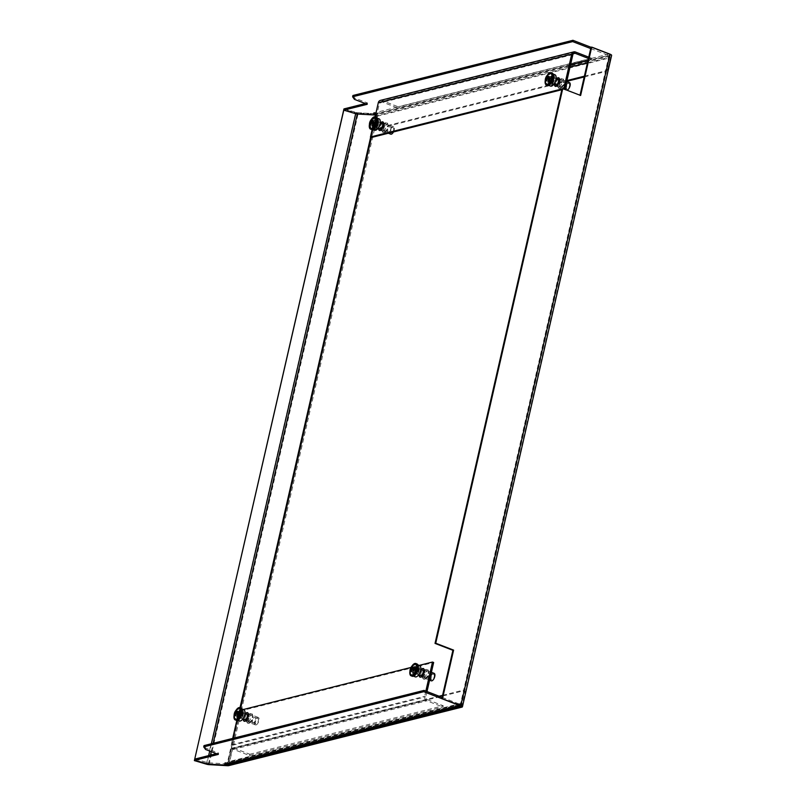 <?xml version="1.0" encoding="UTF-8"?>
<svg xmlns="http://www.w3.org/2000/svg" width="806" height="806" viewBox="0 0 806 806"><rect width="100%" height="100%" fill="white"/><g stroke="black" fill="none" stroke-linecap="round" stroke-linejoin="round"><path stroke-width="0.6" stroke-dasharray="4.03 3.02" d="M562.064 88.741L580.028 95.239M460.095 705.724L609.286 54.334L591.01 47.272L608.691 54.103A2.861 2.438 -104.1 0 1 610.454 57.71L607.825 69.215L606.676 68.772L609.316 57.266L587.463 62.747M228.753 765.629L377.943 114.23L611.119 55.745L461.929 707.134M371.395 137.373L376.795 113.787L609.971 55.302L460.901 706.157M357.3 114.009L357.582 112.78L376.009 113.837L370.679 137.091M209.036 764.642L358.227 113.243L376.644 114.311A3.526 0.957 12.9 0 0 377.943 114.23M376.795 113.787A2.146 0.584 12.9 0 1 376.009 113.837M357.582 112.78A2.146 0.584 12.9 0 1 355.99 112.487L355.708 113.717M358.227 113.243A3.526 0.957 12.9 0 1 355.607 112.769L343.568 109.203M344.061 108.951L355.99 112.487M609.286 54.334A2.146 0.584 12.9 0 1 610.283 55.09A2.146 0.584 12.9 0 1 609.971 55.302M611.623 55.392A3.526 0.957 12.9 0 1 611.119 55.745M579.927 95.642L580.632 95.471M442.111 697.381L459.793 704.202A1.491 1.269 75.9 0 0 461.354 703.285L228.138 761.791A1.491 1.269 -104.1 0 1 226.577 762.708L459.793 704.202M194.981 760.31L195.183 758.99M195.284 759.02L207.968 762.778L227.786 763.927L224.874 762.597L226.577 762.708L226.285 763.997M205.56 749.459L205.862 748.17L218.628 753.106L216.421 753.66M205.862 748.17L204.019 745.6M227.494 765.216L227.786 763.927M207.676 764.068L207.968 762.778M218.335 754.396L218.628 753.106M228.138 761.791L230.768 750.285L231.916 750.729L229.277 762.234A2.861 2.438 -104.1 0 1 227.594 764.088M459.501 705.492A2.861 2.438 75.9 0 0 462.493 703.729L465.133 692.223L463.984 691.79L461.354 703.285M231.916 750.729L233.408 748.532L464.518 690.561L465.133 692.223M463.984 691.79L463.379 690.117L464.518 690.561M233.408 748.532L232.269 748.089L439.089 696.213M442.585 695.326L463.379 690.117M232.269 748.089L230.768 750.285M554.941 82.615A4.121 1.864 -68.9 0 0 555.566 85.94A4.121 1.864 -68.9 0 0 559.152 81.557A4.121 1.864 -68.9 0 0 558.528 78.242A4.121 1.864 -68.9 0 0 554.941 82.615M556.08 83.058A4.121 1.864 -68.9 0 0 556.704 86.373A4.121 1.864 -68.9 0 0 560.301 82A4.121 1.864 -68.9 0 0 559.676 78.686A4.121 1.864 -68.9 0 0 556.08 83.058M379.102 126.723A4.121 1.864 -68.9 0 0 379.727 130.048A4.121 1.864 -68.9 0 0 383.324 125.665A4.121 1.864 -68.9 0 0 382.699 122.351A4.121 1.864 -68.9 0 0 379.102 126.723M380.241 127.167A4.121 1.864 -68.9 0 0 380.865 130.491A4.121 1.864 -68.9 0 0 384.462 126.109A4.121 1.864 -68.9 0 0 383.837 122.794A4.121 1.864 -68.9 0 0 380.241 127.167M371.596 137.443L379.455 103.128A2.146 1.824 -104.1 0 1 381.701 101.798L573.298 53.74M372.13 129.675L375.082 116.789M564.21 89.123L561.832 89.718M563.062 88.68L562.014 88.952M380.382 100.397A3.526 2.992 -104.1 0 1 381.994 100.508L398.124 106.745L397.832 108.034L381.701 101.798M588.451 58.435L591.251 59.513L588.017 60.319M588.753 57.145L591.544 58.223L591.251 59.513M591.544 58.223L398.124 106.745M570.557 64.702L397.832 108.034M248.016 716.433A4.121 1.864 -68.9 0 0 247.392 713.119A4.121 1.864 -68.9 0 0 243.795 717.491A4.121 1.864 -68.9 0 0 244.419 720.816A4.121 1.864 -68.9 0 0 248.016 716.433M249.155 716.877A4.121 1.864 -68.9 0 0 248.54 713.562A4.121 1.864 -68.9 0 0 244.943 717.934A4.121 1.864 -68.9 0 0 245.568 721.259A4.121 1.864 -68.9 0 0 249.155 716.877M423.855 672.325A4.121 1.864 -68.9 0 0 423.231 669.01A4.121 1.864 -68.9 0 0 419.634 673.383A4.121 1.864 -68.9 0 0 420.258 676.708A4.121 1.864 -68.9 0 0 423.855 672.325M424.994 672.768A4.121 1.864 -68.9 0 0 424.369 669.454A4.121 1.864 -68.9 0 0 420.772 673.826A4.121 1.864 -68.9 0 0 421.397 677.141A4.121 1.864 -68.9 0 0 424.994 672.768M426.999 691.538L425.79 696.807A2.146 1.824 75.9 0 0 427.109 699.517L233.69 748.039A2.146 1.824 -104.1 0 1 232.37 745.328L240.228 711.013L239.08 710.57L243.402 709.492M425.85 691.095L424.641 696.364A3.526 2.992 75.9 0 0 426.817 700.807L442.947 707.033L443.25 705.744L427.109 699.517M233.69 748.039L249.82 754.265L249.528 755.554L233.397 749.328A3.526 2.992 -104.1 0 1 231.221 744.885L232.712 738.407M236.823 720.443L239.08 710.57M240.228 711.013L433.648 662.492M410.939 667.459L419.241 665.383M249.528 755.554L442.947 707.033M249.82 754.265L443.25 705.744M590.717 48.562L608.389 55.392A1.491 1.269 -104.1 0 1 609.316 57.266M343.88 110.21L344.081 108.881M375.475 115.057L376.382 115.107L375.536 114.784M344.172 108.921L356.867 112.679L376.684 113.817L373.762 112.497L375.465 112.608L608.691 54.103M352.917 95.501L354.751 98.07L367.526 103.007L365.32 103.561M356.867 112.679L356.574 113.968M376.684 113.817L376.382 115.107M367.526 103.007L367.224 104.296M354.751 98.07L354.459 99.36M570.003 67.13L376.09 115.772A1.491 1.269 75.9 0 0 375.667 114.23M376.09 115.772L373.46 127.277L374.599 127.721L377.238 116.215A2.861 2.438 75.9 0 0 375.465 112.608L375.173 113.898M374.599 127.721L375.213 129.383L566.749 81.335M584.209 76.963L606.324 71.412L607.825 69.215M375.213 129.383L374.075 128.94L373.46 127.277M374.075 128.94L566.93 80.57M584.39 76.187L605.175 70.968L606.324 71.412M606.676 68.772L605.175 70.968M569.449 82.585A4.01 1.814 -68.9 0 0 568.865 82.555A4.01 1.814 -68.9 0 0 566.114 86.252A4.01 1.814 -68.9 0 0 566.558 90.06A4.01 1.814 -68.9 0 0 566.759 90.111M560.946 87.693A4.01 1.814 -68.9 0 0 563.706 83.995A4.01 1.814 -68.9 0 0 563.253 80.187A4.01 1.814 -68.9 0 0 562.679 80.167A4.01 1.814 -68.9 0 0 559.918 83.854A4.01 1.814 -68.9 0 0 560.372 87.673A4.01 1.814 -68.9 0 0 560.946 87.693M559.042 86.957A4.01 1.814 -68.9 0 0 561.802 83.26A4.01 1.814 -68.9 0 0 561.349 79.451A4.01 1.814 -68.9 0 0 560.764 79.431A4.01 1.814 -68.9 0 0 558.014 83.119A4.01 1.814 -68.9 0 0 558.457 86.937A4.01 1.814 -68.9 0 0 559.042 86.957M556.18 85.849A4.01 1.814 -68.9 0 0 558.941 82.162A4.01 1.814 -68.9 0 0 558.487 78.343A4.01 1.814 -68.9 0 0 557.913 78.323A4.01 1.814 -68.9 0 0 555.153 82.021A4.01 1.814 -68.9 0 0 555.606 85.829A4.01 1.814 -68.9 0 0 556.18 85.849M558.649 77.799A4.584 2.075 -68.9 0 0 558.034 77.789A4.584 2.075 -68.9 0 0 554.901 81.95A4.584 2.075 -68.9 0 0 555.344 86.343M557.571 79.361A2.861 1.3 -68.9 0 0 555.596 82A2.861 1.3 -68.9 0 0 555.918 84.721L566.971 88.992A2.861 1.3 -68.9 0 0 567.394 89.013A2.861 1.3 -68.9 0 0 569.358 86.373A2.861 1.3 -68.9 0 0 569.036 83.653A2.861 1.3 -68.9 0 0 568.623 83.633A2.861 1.3 -68.9 0 0 566.658 86.272A2.861 1.3 -68.9 0 0 566.971 88.992M556.472 78.797A4.584 2.075 -68.9 0 0 554.407 84.136M393.469 131.952A4.01 1.814 -68.9 0 0 393.61 126.693A4.01 1.814 -68.9 0 0 393.036 126.673A4.01 1.814 -68.9 0 0 390.275 130.36A4.01 1.814 -68.9 0 0 390.729 134.169M385.117 131.801A4.01 1.814 -68.9 0 0 387.867 128.114A4.01 1.814 -68.9 0 0 387.424 124.295A4.01 1.814 -68.9 0 0 386.84 124.275A4.01 1.814 -68.9 0 0 384.079 127.973A4.01 1.814 -68.9 0 0 384.533 131.781A4.01 1.814 -68.9 0 0 385.117 131.801M383.203 131.066A4.01 1.814 -68.9 0 0 385.963 127.368A4.01 1.814 -68.9 0 0 385.51 123.56A4.01 1.814 -68.9 0 0 384.936 123.54A4.01 1.814 -68.9 0 0 382.175 127.227A4.01 1.814 -68.9 0 0 382.628 131.046A4.01 1.814 -68.9 0 0 383.203 131.066M380.351 129.957A4.01 1.814 -68.9 0 0 383.102 126.27A4.01 1.814 -68.9 0 0 382.659 122.462A4.01 1.814 -68.9 0 0 382.074 122.431A4.01 1.814 -68.9 0 0 379.314 126.129A4.01 1.814 -68.9 0 0 379.767 129.937A4.01 1.814 -68.9 0 0 380.351 129.957M382.81 121.908A4.584 2.075 -68.9 0 0 382.195 121.897A4.584 2.075 -68.9 0 0 379.062 126.068A4.584 2.075 -68.9 0 0 379.515 130.451M381.732 123.469A2.861 1.3 -68.9 0 0 379.757 126.109A2.861 1.3 -68.9 0 0 380.079 128.829L391.142 133.101A2.861 1.3 -68.9 0 0 391.555 133.121A2.861 1.3 -68.9 0 0 393.519 130.481A2.861 1.3 -68.9 0 0 393.207 127.761A2.861 1.3 -68.9 0 0 392.784 127.741A2.861 1.3 -68.9 0 0 390.819 130.381A2.861 1.3 -68.9 0 0 391.142 133.101M380.634 122.905A4.584 2.075 -68.9 0 0 378.568 128.255M434.152 673.353A4.01 1.814 -68.9 0 0 433.568 673.322A4.01 1.814 -68.9 0 0 430.807 677.02A4.01 1.814 -68.9 0 0 431.26 680.828M425.649 678.461A4.01 1.814 -68.9 0 0 428.399 674.763A4.01 1.814 -68.9 0 0 427.956 670.955A4.01 1.814 -68.9 0 0 427.371 670.935A4.01 1.814 -68.9 0 0 424.611 674.622A4.01 1.814 -68.9 0 0 425.064 678.44A4.01 1.814 -68.9 0 0 425.649 678.461M423.744 677.725A4.01 1.814 -68.9 0 0 426.495 674.028A4.01 1.814 -68.9 0 0 426.042 670.219A4.01 1.814 -68.9 0 0 425.467 670.199A4.01 1.814 -68.9 0 0 422.707 673.887A4.01 1.814 -68.9 0 0 423.16 677.705A4.01 1.814 -68.9 0 0 423.744 677.725M420.883 676.617A4.01 1.814 -68.9 0 0 423.634 672.929A4.01 1.814 -68.9 0 0 423.19 669.111A4.01 1.814 -68.9 0 0 422.606 669.091A4.01 1.814 -68.9 0 0 419.845 672.788A4.01 1.814 -68.9 0 0 420.299 676.597A4.01 1.814 -68.9 0 0 420.883 676.617M423.341 668.567A4.584 2.075 -68.9 0 0 422.727 668.557A4.584 2.075 -68.9 0 0 419.594 672.718A4.584 2.075 -68.9 0 0 420.047 677.111M422.263 670.129A2.861 1.3 -68.9 0 0 420.299 672.768A2.861 1.3 -68.9 0 0 420.611 675.488L431.673 679.76A2.861 1.3 -68.9 0 0 432.087 679.78A2.861 1.3 -68.9 0 0 434.061 677.141A2.861 1.3 -68.9 0 0 433.739 674.421A2.861 1.3 -68.9 0 0 433.316 674.4A2.861 1.3 -68.9 0 0 431.351 677.04A2.861 1.3 -68.9 0 0 431.673 679.76M421.165 669.564A4.584 2.075 -68.9 0 0 419.11 674.904M256.006 724.957A4.01 1.814 -68.9 0 0 258.756 721.269A4.01 1.814 -68.9 0 0 258.313 717.461A4.01 1.814 -68.9 0 0 257.729 717.441A4.01 1.814 -68.9 0 0 254.968 721.128A4.01 1.814 -68.9 0 0 255.421 724.937A4.01 1.814 -68.9 0 0 256.006 724.957M249.81 722.569A4.01 1.814 -68.9 0 0 252.57 718.881A4.01 1.814 -68.9 0 0 252.117 715.063A4.01 1.814 -68.9 0 0 251.532 715.043A4.01 1.814 -68.9 0 0 248.782 718.74A4.01 1.814 -68.9 0 0 249.225 722.549A4.01 1.814 -68.9 0 0 249.81 722.569M247.905 721.833A4.01 1.814 -68.9 0 0 250.656 718.136A4.01 1.814 -68.9 0 0 250.213 714.328A4.01 1.814 -68.9 0 0 249.628 714.307A4.01 1.814 -68.9 0 0 246.868 717.995A4.01 1.814 -68.9 0 0 247.321 721.813A4.01 1.814 -68.9 0 0 247.905 721.833M245.044 720.725A4.01 1.814 -68.9 0 0 247.805 717.038A4.01 1.814 -68.9 0 0 247.351 713.229A4.01 1.814 -68.9 0 0 246.767 713.199A4.01 1.814 -68.9 0 0 244.017 716.897A4.01 1.814 -68.9 0 0 244.46 720.705A4.01 1.814 -68.9 0 0 245.044 720.725M247.513 712.675A4.584 2.075 -68.9 0 0 246.888 712.665A4.584 2.075 -68.9 0 0 243.755 716.836A4.584 2.075 -68.9 0 0 244.208 721.219M246.424 714.237A2.861 1.3 -68.9 0 0 244.46 716.877A2.861 1.3 -68.9 0 0 244.782 719.597L255.834 723.869A2.861 1.3 -68.9 0 0 256.248 723.889A2.861 1.3 -68.9 0 0 258.222 721.249A2.861 1.3 -68.9 0 0 257.9 718.529A2.861 1.3 -68.9 0 0 257.487 718.509A2.861 1.3 -68.9 0 0 255.512 721.148A2.861 1.3 -68.9 0 0 255.834 723.869M245.336 713.673A4.584 2.075 -68.9 0 0 243.271 719.023M416.098 670.36L415.956 669.574L415.1 670.612L415.261 671.398L416.098 670.36M413.206 670.471A1.128 0.504 111.1 0 1 413.246 669.937A1.128 0.504 111.1 0 1 413.458 669.363L412.46 670.663L413.206 670.471L410.566 669.534M412.863 669.151L413.458 669.363M412.289 666.743L414.042 667.61L413.73 668.98L412.964 668.607M413.73 668.98A1.128 0.504 111.1 0 1 414.244 668.758A1.128 0.504 111.1 0 1 414.334 668.829L414.647 667.459L414.042 667.61M411.866 667.63L414.334 668.829M414.435 669.121A1.128 0.504 111.1 0 1 414.395 669.655A1.128 0.504 111.1 0 1 414.183 670.229L415.181 668.93L412.984 668.517M416.964 663.953A6.589 2.982 -68.9 0 0 411.221 670.945A6.589 2.982 -68.9 0 0 412.219 676.244M411.896 666.149A6.589 2.982 -68.9 0 0 410.083 670.501A6.589 2.982 -68.9 0 0 409.942 671.207M428.379 676.355A2.861 1.3 -68.9 0 0 428.812 678.652A2.861 1.3 -68.9 0 0 431.311 675.619A2.861 1.3 -68.9 0 0 430.878 673.312A2.861 1.3 -68.9 0 0 428.379 676.355M412.501 666.391L414.647 667.459M414.294 664.376A5.783 2.62 -68.9 0 0 411.01 668.708A5.783 2.62 -68.9 0 0 410.526 674.128M410.748 670.028L413.317 670.773L413.004 672.133L413.921 670.622L411.352 669.877M410.758 671.509L413.004 672.133M411.362 671.358L413.609 671.982M413.921 670.622A1.128 0.504 111.1 0 1 413.438 670.854A1.128 0.504 111.1 0 1 413.317 670.773M412.712 669.554L414.183 670.229M412.853 669.161L414.929 670.038M413.115 668.053L415.181 668.93M410.153 669.846L412.46 670.663M240.259 714.469L240.128 713.693L239.261 714.721L239.422 715.506L240.259 714.469M237.367 714.579A1.128 0.504 111.1 0 1 237.407 714.056A1.128 0.504 111.1 0 1 237.619 713.481L236.621 714.771L237.367 714.579L234.737 713.642M239.09 714.146L239.352 713.048L238.606 713.229A1.128 0.504 111.1 0 1 238.556 713.763A1.128 0.504 111.1 0 1 238.344 714.338L239.09 714.146L237.619 713.481M236.45 710.852L238.203 711.718L237.891 713.088L237.125 712.716M237.891 713.088A1.128 0.504 111.1 0 1 238.405 712.867A1.128 0.504 111.1 0 1 238.495 712.937L238.808 711.567L238.203 711.718M236.037 711.738L238.495 712.937M238.606 713.229L237.145 712.625M241.135 708.061A6.589 2.982 -68.9 0 0 235.392 715.053A6.589 2.982 -68.9 0 0 236.38 720.352M236.057 710.257A6.589 2.982 -68.9 0 0 234.244 714.61A6.589 2.982 -68.9 0 0 234.103 715.315M252.54 720.463A2.861 1.3 -68.9 0 0 252.973 722.77A2.861 1.3 -68.9 0 0 255.472 719.728A2.861 1.3 -68.9 0 0 255.039 717.421A2.861 1.3 -68.9 0 0 252.54 720.463M236.662 710.499L238.808 711.567M238.455 708.484A5.783 2.62 -68.9 0 0 235.171 712.816A5.783 2.62 -68.9 0 0 234.687 718.237M234.919 714.136L237.478 714.882L237.166 716.252L237.77 716.101L238.082 714.731L235.513 713.985M234.919 715.617L237.166 716.252M235.523 715.466L237.77 716.101M238.082 714.731A1.128 0.504 111.1 0 1 237.599 714.962A1.128 0.504 111.1 0 1 237.478 714.882M236.873 713.663L238.344 714.338M237.276 712.172L239.352 713.048M234.314 713.955L236.621 714.771M374.568 123.953L374.73 124.739L375.425 122.925L374.568 123.953M373.903 122.462A1.128 0.504 111.1 0 1 373.863 122.996A1.128 0.504 111.1 0 1 373.652 123.57L374.649 122.28L372.453 121.857M372.181 122.895L371.929 124.003L372.674 123.812A1.128 0.504 111.1 0 1 372.715 123.288A1.128 0.504 111.1 0 1 372.926 122.714L371.264 122.572L373.652 123.57M370.831 124.698L373.077 125.323L373.39 123.963L370.82 123.217M373.39 123.963A1.128 0.504 111.1 0 1 372.906 124.195A1.128 0.504 111.1 0 1 372.785 124.114L372.473 125.484L373.077 125.323M370.216 123.368L372.785 124.114M372.674 123.812L370.035 122.875M376.432 117.293A6.589 2.982 -68.9 0 0 370.689 124.285A6.589 2.982 -68.9 0 0 371.687 129.585M371.365 119.49A6.589 2.982 -68.9 0 0 369.551 123.842A6.589 2.982 -68.9 0 0 369.41 124.547M390.779 128.96A2.861 1.3 -68.9 0 0 390.346 126.653A2.861 1.3 -68.9 0 0 387.847 129.695A2.861 1.3 -68.9 0 0 388.28 132.003A2.861 1.3 -68.9 0 0 390.779 128.96M373.762 117.716A5.783 2.62 -68.9 0 0 370.478 122.049A5.783 2.62 -68.9 0 0 369.994 127.469M370.226 124.849L372.473 125.484M371.334 120.971L373.793 122.169L374.115 120.799L373.198 122.321L372.432 121.948M371.969 119.731L374.115 120.799M371.757 120.084L373.51 120.95M373.198 122.321A1.128 0.504 111.1 0 1 373.712 122.099A1.128 0.504 111.1 0 1 373.793 122.169M374.397 123.378L372.926 122.714M369.611 123.187L371.929 124.003M372.574 121.404L374.649 122.28M550.689 80.63L551.264 78.807L550.689 80.63M549.027 78.212A1.128 0.504 111.1 0 1 549.37 77.97A1.128 0.504 111.1 0 1 549.551 77.991A1.128 0.504 111.1 0 1 549.632 78.061L549.944 76.691L549.027 78.212L548.271 77.839M547.173 76.862L549.632 78.061M548.412 77.285L550.488 78.162L548.292 77.749M549.742 78.353A1.128 0.504 111.1 0 1 549.49 79.462L550.488 78.162M550.236 79.27L547.103 78.464L549.49 79.462M549.218 79.854A1.128 0.504 111.1 0 1 548.886 80.086A1.128 0.504 111.1 0 1 548.735 80.086A1.128 0.504 111.1 0 1 548.624 80.006L548.302 81.366L549.218 79.854L546.659 79.109M552.271 73.185A6.589 2.982 -68.9 0 0 551.314 73.144A6.589 2.982 -68.9 0 0 546.79 79.21A6.589 2.982 -68.9 0 0 547.526 85.476M547.193 75.381A6.589 2.982 -68.9 0 0 545.249 80.439M565.762 82.534A2.861 1.3 -68.9 0 0 563.797 85.164A2.861 1.3 -68.9 0 0 564.119 87.884A2.861 1.3 -68.9 0 0 564.532 87.904A2.861 1.3 -68.9 0 0 566.497 85.265A2.861 1.3 -68.9 0 0 566.175 82.544A2.861 1.3 -68.9 0 0 565.762 82.534M549.601 73.608A5.783 2.62 -68.9 0 0 545.793 79.633A5.783 2.62 -68.9 0 0 545.823 83.361M545.45 79.079L548.513 79.703L545.874 78.766M548.513 79.703A1.128 0.504 111.1 0 1 548.765 78.595M548.02 78.787L547.768 79.895M546.055 79.26L548.624 80.006M546.065 80.741L548.302 81.366M546.67 80.59L548.906 81.215M547.808 75.623L549.944 76.691M547.596 75.976L549.339 76.842M237.246 714.579A2.952 1.33 111.1 0 1 239.13 711.537A2.952 1.33 111.1 0 1 239.825 711.456A2.952 1.33 111.1 0 1 240.269 713.824A2.952 1.33 111.1 0 1 237.699 716.957A2.952 1.33 111.1 0 1 237.236 716.423A2.952 1.33 111.1 0 1 237.246 714.579M237.629 715.033A3.889 1.763 111.1 0 1 240.107 711.023A3.889 1.763 111.1 0 1 241.609 714.035A3.889 1.763 111.1 0 1 239.604 717.713A3.889 1.763 111.1 0 1 237.619 717.461A3.889 1.763 111.1 0 1 237.629 715.033M243.13 714.932A2.952 1.33 111.1 0 1 241.246 717.975A2.952 1.33 111.1 0 1 240.551 718.065A2.952 1.33 111.1 0 1 240.107 715.688A2.952 1.33 111.1 0 1 242.677 712.554A2.952 1.33 111.1 0 1 243.13 713.088A2.952 1.33 111.1 0 1 243.13 714.932M238.767 715.476A3.889 1.763 111.1 0 1 240.772 711.799A3.889 1.763 111.1 0 1 242.757 712.051A3.889 1.763 111.1 0 1 242.747 714.479A3.889 1.763 111.1 0 1 240.269 718.489A3.889 1.763 111.1 0 1 238.767 715.476M239.432 720.977A6.075 2.75 111.1 0 1 238.495 719.879A6.075 2.75 111.1 0 1 238.516 716.091A6.075 2.75 111.1 0 1 242.374 709.824A6.075 2.75 111.1 0 1 243.805 709.643M243.382 714.317A5.138 2.327 111.1 0 1 240.742 719.184A5.138 2.327 111.1 0 1 238.123 718.841A5.138 2.327 111.1 0 1 238.133 715.637A5.138 2.327 111.1 0 1 241.407 710.338A5.138 2.327 111.1 0 1 243.382 714.317M235.654 714.982A6.075 2.75 111.1 0 1 240.944 708.545A6.075 2.75 111.1 0 1 241.881 709.633A6.075 2.75 111.1 0 1 241.86 713.431A6.075 2.75 111.1 0 1 238.002 719.687A6.075 2.75 111.1 0 1 236.571 719.869A6.075 2.75 111.1 0 1 235.654 714.982M242.243 713.874A5.138 2.327 111.1 0 1 238.969 719.174A5.138 2.327 111.1 0 1 236.984 715.194A5.138 2.327 111.1 0 1 239.634 710.338A5.138 2.327 111.1 0 1 242.253 710.67A5.138 2.327 111.1 0 1 242.243 713.874M551.405 78.948A2.952 1.33 111.1 0 1 548.836 82.081A2.952 1.33 111.1 0 1 548.382 81.547A2.952 1.33 111.1 0 1 548.392 79.703A2.952 1.33 111.1 0 1 550.266 76.661A2.952 1.33 111.1 0 1 550.961 76.58A2.952 1.33 111.1 0 1 551.405 78.948M552.745 79.159A3.889 1.763 111.1 0 1 550.74 82.837A3.889 1.763 111.1 0 1 548.755 82.585A3.889 1.763 111.1 0 1 548.765 80.157A3.889 1.763 111.1 0 1 551.244 76.147A3.889 1.763 111.1 0 1 552.745 79.159M551.244 80.812A2.952 1.33 111.1 0 1 553.823 77.678A2.952 1.33 111.1 0 1 554.276 78.212A2.952 1.33 111.1 0 1 554.266 80.056A2.952 1.33 111.1 0 1 552.392 83.099A2.952 1.33 111.1 0 1 551.697 83.179A2.952 1.33 111.1 0 1 551.244 80.812M553.893 79.603A3.889 1.763 111.1 0 1 551.415 83.612A3.889 1.763 111.1 0 1 549.914 80.6A3.889 1.763 111.1 0 1 551.909 76.923A3.889 1.763 111.1 0 1 553.903 77.174A3.889 1.763 111.1 0 1 553.893 79.603M550.569 86.101A6.075 2.75 111.1 0 1 549.632 85.003A6.075 2.75 111.1 0 1 549.652 81.215A6.075 2.75 111.1 0 1 553.52 74.948A6.075 2.75 111.1 0 1 554.941 74.767M549.269 80.761A5.138 2.327 111.1 0 1 552.543 75.462A5.138 2.327 111.1 0 1 554.528 79.441A5.138 2.327 111.1 0 1 551.878 84.308A5.138 2.327 111.1 0 1 549.259 83.965A5.138 2.327 111.1 0 1 549.269 80.761M553.007 78.545A6.075 2.75 111.1 0 1 549.138 84.811A6.075 2.75 111.1 0 1 547.707 84.993A6.075 2.75 111.1 0 1 546.79 80.106A6.075 2.75 111.1 0 1 552.09 73.668A6.075 2.75 111.1 0 1 553.017 74.757A6.075 2.75 111.1 0 1 553.007 78.545M548.13 80.318A5.138 2.327 111.1 0 1 550.77 75.462A5.138 2.327 111.1 0 1 553.4 75.794A5.138 2.327 111.1 0 1 553.379 78.998A5.138 2.327 111.1 0 1 550.115 84.298A5.138 2.327 111.1 0 1 548.13 80.318M413.085 670.471A2.952 1.33 111.1 0 1 414.959 667.428A2.952 1.33 111.1 0 1 415.654 667.348A2.952 1.33 111.1 0 1 416.108 669.715A2.952 1.33 111.1 0 1 413.528 672.849A2.952 1.33 111.1 0 1 413.075 672.315A2.952 1.33 111.1 0 1 413.085 670.471M413.468 670.924A3.889 1.763 111.1 0 1 415.936 666.915A3.889 1.763 111.1 0 1 417.437 669.927A3.889 1.763 111.1 0 1 415.443 673.604A3.889 1.763 111.1 0 1 413.458 673.353A3.889 1.763 111.1 0 1 413.468 670.924M418.959 670.824A2.952 1.33 111.1 0 1 417.085 673.866A2.952 1.33 111.1 0 1 416.39 673.947A2.952 1.33 111.1 0 1 415.946 671.579A2.952 1.33 111.1 0 1 418.515 668.446A2.952 1.33 111.1 0 1 418.969 668.98A2.952 1.33 111.1 0 1 418.959 670.824M414.606 671.368A3.889 1.763 111.1 0 1 416.611 667.69A3.889 1.763 111.1 0 1 418.596 667.942A3.889 1.763 111.1 0 1 418.586 670.37A3.889 1.763 111.1 0 1 416.108 674.38A3.889 1.763 111.1 0 1 414.606 671.368M415.271 676.869A6.075 2.75 111.1 0 1 414.334 675.771A6.075 2.75 111.1 0 1 414.344 671.982A6.075 2.75 111.1 0 1 418.213 665.716A6.075 2.75 111.1 0 1 419.644 665.534M419.221 670.209A5.138 2.327 111.1 0 1 416.581 675.075A5.138 2.327 111.1 0 1 413.952 674.733A5.138 2.327 111.1 0 1 413.972 671.529A5.138 2.327 111.1 0 1 417.236 666.23A5.138 2.327 111.1 0 1 419.221 670.209M411.483 670.874A6.075 2.75 111.1 0 1 416.783 664.436A6.075 2.75 111.1 0 1 417.72 665.524A6.075 2.75 111.1 0 1 417.699 669.312A6.075 2.75 111.1 0 1 413.831 675.579A6.075 2.75 111.1 0 1 412.41 675.76A6.075 2.75 111.1 0 1 411.483 670.874M418.082 669.766A5.138 2.327 111.1 0 1 414.808 675.065A5.138 2.327 111.1 0 1 412.823 671.086A5.138 2.327 111.1 0 1 415.473 666.23A5.138 2.327 111.1 0 1 418.092 666.562A5.138 2.327 111.1 0 1 418.082 669.766M378.427 124.164A2.952 1.33 -68.9 0 0 378.437 122.321A2.952 1.33 -68.9 0 0 377.984 121.787A2.952 1.33 -68.9 0 0 375.415 124.92A2.952 1.33 -68.9 0 0 375.858 127.298A2.952 1.33 -68.9 0 0 376.553 127.207A2.952 1.33 -68.9 0 0 378.427 124.164M378.054 123.711A3.889 1.763 -68.9 0 0 378.064 121.283A3.889 1.763 -68.9 0 0 376.08 121.031A3.889 1.763 -68.9 0 0 374.075 124.708A3.889 1.763 -68.9 0 0 375.576 127.721A3.889 1.763 -68.9 0 0 378.054 123.711M372.553 123.812A2.952 1.33 -68.9 0 0 372.543 125.655A2.952 1.33 -68.9 0 0 372.997 126.189A2.952 1.33 -68.9 0 0 375.576 123.056A2.952 1.33 -68.9 0 0 375.122 120.688A2.952 1.33 -68.9 0 0 374.427 120.769A2.952 1.33 -68.9 0 0 372.553 123.812M376.906 123.268A3.889 1.763 -68.9 0 0 375.405 120.255A3.889 1.763 -68.9 0 0 372.926 124.265A3.889 1.763 -68.9 0 0 372.916 126.693A3.889 1.763 -68.9 0 0 374.911 126.945A3.889 1.763 -68.9 0 0 376.906 123.268M370.951 124.215A6.075 2.75 -68.9 0 0 371.878 129.101A6.075 2.75 -68.9 0 0 373.299 128.92A6.075 2.75 -68.9 0 0 377.168 122.663A6.075 2.75 -68.9 0 0 377.188 118.865A6.075 2.75 -68.9 0 0 376.251 117.777A6.075 2.75 -68.9 0 0 370.951 124.215M372.291 124.426A5.138 2.327 -68.9 0 0 374.276 128.406A5.138 2.327 -68.9 0 0 377.551 123.106A5.138 2.327 -68.9 0 0 377.561 119.903A5.138 2.327 -68.9 0 0 374.941 119.57A5.138 2.327 -68.9 0 0 372.291 124.426M379.112 118.875A6.075 2.75 -68.9 0 0 377.682 119.056A6.075 2.75 -68.9 0 0 373.813 125.323A6.075 2.75 -68.9 0 0 373.803 129.111A6.075 2.75 -68.9 0 0 374.73 130.209M373.44 124.87A5.138 2.327 -68.9 0 0 373.42 128.073A5.138 2.327 -68.9 0 0 376.049 128.416A5.138 2.327 -68.9 0 0 378.689 123.55A5.138 2.327 -68.9 0 0 376.704 119.57A5.138 2.327 -68.9 0 0 373.44 124.87M227.876 764.017L240.732 707.9M227.463 765.7L376.644 114.311M208.411 764.118L210.457 755.151M211.263 751.666L213.177 743.303M240.017 707.628L226.829 765.176M206.417 764.159L355.607 112.769M211.414 743.747L209.731 751.071M208.694 755.595L206.81 763.816M229.277 762.234L462.493 703.729M225.408 763L225.227 763.756M572.875 54.607L379.455 103.128M575.413 51.997L381.994 100.508M232.37 745.328L425.79 696.807M231.221 744.885L424.641 696.364M233.397 749.328L426.817 700.807M375.777 113.747L570.517 64.893M587.977 60.51L608.389 55.392M377.238 116.215L610.454 57.71M374.125 113.656L374.296 112.9M560.926 87.794A4.121 1.864 -68.9 0 0 563.918 83.401A4.121 1.864 -68.9 0 0 562.699 80.056A4.121 1.864 -68.9 0 0 559.707 84.459A4.121 1.864 -68.9 0 0 560.926 87.794M559.848 88.438A5.158 2.337 -68.9 0 0 563.394 83.683A5.158 2.337 -68.9 0 0 562.81 78.787A5.158 2.337 -68.9 0 0 562.064 78.756A5.158 2.337 -68.9 0 0 558.518 83.512A5.158 2.337 -68.9 0 0 559.092 88.408A5.158 2.337 -68.9 0 0 559.848 88.438M559.656 88.358A5.158 2.337 -68.9 0 0 563.203 83.612A5.158 2.337 -68.9 0 0 562.618 78.716A5.158 2.337 -68.9 0 0 561.873 78.686A5.158 2.337 -68.9 0 0 558.326 83.431A5.158 2.337 -68.9 0 0 558.911 88.338A5.158 2.337 -68.9 0 0 559.656 88.358M559.021 87.058A4.121 1.864 -68.9 0 0 562.014 82.665A4.121 1.864 -68.9 0 0 560.795 79.32A4.121 1.864 -68.9 0 0 557.792 83.723A4.121 1.864 -68.9 0 0 559.021 87.058M385.087 131.912A4.121 1.864 -68.9 0 0 388.089 127.509A4.121 1.864 -68.9 0 0 386.86 124.164A4.121 1.864 -68.9 0 0 383.868 128.567A4.121 1.864 -68.9 0 0 385.087 131.912M384.009 132.547A5.158 2.337 -68.9 0 0 387.555 127.801A5.158 2.337 -68.9 0 0 386.971 122.895A5.158 2.337 -68.9 0 0 386.225 122.875A5.158 2.337 -68.9 0 0 382.679 127.62A5.158 2.337 -68.9 0 0 383.263 132.516A5.158 2.337 -68.9 0 0 384.009 132.547M383.817 132.466A5.158 2.337 -68.9 0 0 387.364 127.721A5.158 2.337 -68.9 0 0 386.779 122.824A5.158 2.337 -68.9 0 0 386.034 122.794A5.158 2.337 -68.9 0 0 382.487 127.539A5.158 2.337 -68.9 0 0 383.072 132.446A5.158 2.337 -68.9 0 0 383.817 132.466M383.182 131.177A4.121 1.864 -68.9 0 0 386.175 126.774A4.121 1.864 -68.9 0 0 384.956 123.429A4.121 1.864 -68.9 0 0 381.963 127.832A4.121 1.864 -68.9 0 0 383.182 131.177M425.618 678.561A4.121 1.864 -68.9 0 0 428.621 674.169A4.121 1.864 -68.9 0 0 427.392 670.824A4.121 1.864 -68.9 0 0 424.399 675.227A4.121 1.864 -68.9 0 0 425.618 678.561M424.54 679.206A5.158 2.337 -68.9 0 0 428.087 674.451A5.158 2.337 -68.9 0 0 427.512 669.554A5.158 2.337 -68.9 0 0 426.757 669.524A5.158 2.337 -68.9 0 0 423.21 674.279A5.158 2.337 -68.9 0 0 423.795 679.176A5.158 2.337 -68.9 0 0 424.54 679.206M424.349 679.126A5.158 2.337 -68.9 0 0 427.895 674.38A5.158 2.337 -68.9 0 0 427.321 669.484A5.158 2.337 -68.9 0 0 426.565 669.454A5.158 2.337 -68.9 0 0 423.019 674.199A5.158 2.337 -68.9 0 0 423.603 679.105A5.158 2.337 -68.9 0 0 424.349 679.126M423.714 677.826A4.121 1.864 -68.9 0 0 426.717 673.433A4.121 1.864 -68.9 0 0 425.487 670.088A4.121 1.864 -68.9 0 0 422.495 674.491A4.121 1.864 -68.9 0 0 423.714 677.826M249.789 722.68A4.121 1.864 -68.9 0 0 252.782 718.277A4.121 1.864 -68.9 0 0 251.563 714.932A4.121 1.864 -68.9 0 0 248.56 719.335A4.121 1.864 -68.9 0 0 249.789 722.68M248.701 723.314A5.158 2.337 -68.9 0 0 252.248 718.569A5.158 2.337 -68.9 0 0 251.674 713.663A5.158 2.337 -68.9 0 0 250.918 713.642A5.158 2.337 -68.9 0 0 247.382 718.388A5.158 2.337 -68.9 0 0 247.956 723.284A5.158 2.337 -68.9 0 0 248.701 723.314M248.52 723.234A5.158 2.337 -68.9 0 0 252.056 718.489A5.158 2.337 -68.9 0 0 251.482 713.592A5.158 2.337 -68.9 0 0 250.726 713.562A5.158 2.337 -68.9 0 0 247.19 718.307A5.158 2.337 -68.9 0 0 247.764 723.214A5.158 2.337 -68.9 0 0 248.52 723.234M247.875 721.944A4.121 1.864 -68.9 0 0 250.878 717.542A4.121 1.864 -68.9 0 0 249.648 714.197A4.121 1.864 -68.9 0 0 246.656 718.599A4.121 1.864 -68.9 0 0 247.875 721.944M413.317 670.542A2.861 1.3 111.1 0 1 415.815 667.499A2.861 1.3 111.1 0 1 416.249 669.806A2.861 1.3 111.1 0 1 413.75 672.839A2.861 1.3 111.1 0 1 413.317 670.542M416.178 669.695A3.093 1.4 -68.9 0 0 415.261 667.197A3.093 1.4 -68.9 0 0 413.015 670.491A3.093 1.4 -68.9 0 0 413.931 673A3.093 1.4 -68.9 0 0 416.178 669.695M237.488 714.65A2.861 1.3 111.1 0 1 239.976 711.607A2.861 1.3 111.1 0 1 240.41 713.915A2.861 1.3 111.1 0 1 237.921 716.947A2.861 1.3 111.1 0 1 237.488 714.65M240.339 713.804A3.093 1.4 -68.9 0 0 239.422 711.305A3.093 1.4 -68.9 0 0 237.176 714.6A3.093 1.4 -68.9 0 0 238.092 717.108A3.093 1.4 -68.9 0 0 240.339 713.804M375.717 123.147A2.861 1.3 111.1 0 1 373.218 126.179A2.861 1.3 111.1 0 1 372.785 123.882A2.861 1.3 111.1 0 1 375.284 120.84A2.861 1.3 111.1 0 1 375.717 123.147M372.483 123.832A3.093 1.4 -68.9 0 0 373.4 126.341A3.093 1.4 -68.9 0 0 375.646 123.036A3.093 1.4 -68.9 0 0 374.73 120.537A3.093 1.4 -68.9 0 0 372.483 123.832M550.7 76.711A2.861 1.3 111.1 0 1 551.123 76.731A2.861 1.3 111.1 0 1 551.445 79.451A2.861 1.3 111.1 0 1 549.47 82.091A2.861 1.3 111.1 0 1 549.057 82.071A2.861 1.3 111.1 0 1 548.735 79.351A2.861 1.3 111.1 0 1 550.7 76.711M549.239 82.232A3.093 1.4 -68.9 0 0 551.485 78.928A3.093 1.4 -68.9 0 0 550.558 76.429A3.093 1.4 -68.9 0 0 548.312 79.723A3.093 1.4 -68.9 0 0 549.239 82.232M461.092 706.479L610.283 55.09M460.81 705.582L460.155 705.754M460.478 704.253L227.262 762.758M224.582 763.887L224.874 762.597M556.704 86.373L555.566 85.94M380.865 130.491L379.727 130.048M380.714 101.737L574.134 53.216M383.837 122.794L382.699 122.351M559.676 78.686L558.528 78.242M248.54 713.562L247.392 713.119M424.369 669.454L423.231 669.01M421.397 677.141L420.258 676.708M245.568 721.259L244.419 720.816M373.762 112.497L373.47 113.787M566.709 81.517L563.253 80.187M562.81 78.787C565.379 82.393 564.553 85.627 560.321 88.469L558.911 88.338C555.173 83.542 559.475 79.804 561.399 78.656L562.81 78.787M561.349 79.451L558.487 78.343M569.036 83.653L566.175 82.544M558.457 86.937L555.606 85.829M566.558 90.06L560.372 87.673M393.61 126.693L387.424 124.295M386.971 122.895C389.55 126.512 388.714 129.736 384.482 132.577L383.072 132.446C379.334 127.65 383.636 123.912 385.56 122.764L386.971 122.895M385.51 123.56L382.659 122.462M393.207 127.761L390.346 126.653M382.628 131.046L379.767 129.937M388.331 133.242L384.533 131.781M431.401 672.285L427.956 670.955M427.512 669.554C430.082 673.161 429.245 676.395 425.014 679.236L423.603 679.105C419.866 674.31 424.168 670.572 426.092 669.423L427.512 669.554M426.042 670.219L423.19 669.111M433.739 674.421L430.878 673.312M423.16 677.705L420.299 676.597M429.598 680.183L425.064 678.44M258.313 717.461L252.117 715.063M251.674 713.663C254.243 717.28 253.416 720.504 249.175 723.345L247.764 723.214C244.037 718.418 248.339 714.68 250.263 713.532L251.674 713.663M250.213 714.328L247.351 713.229M257.9 718.529L255.039 717.421M247.321 721.813L244.46 720.705M255.421 724.937L249.225 722.549M415.956 669.574L414.244 668.758M420.742 669.403L415.815 667.499L416.148 669.726C415.1 672.194 414.304 673.232 413.75 672.839L418.677 674.743M428.812 678.652L420.611 675.488M415.261 671.398L413.438 670.854M240.128 713.693L238.405 712.867M244.913 713.512L239.976 711.607L240.309 713.834C239.261 716.302 238.465 717.34 237.921 716.947L242.848 718.851M252.973 722.77L244.782 719.597M239.422 715.506L237.599 714.962M374.73 124.739L372.906 124.195M380.21 122.744L375.284 120.84L375.616 123.066C374.599 125.504 373.803 126.542 373.218 126.179L378.145 128.083M388.28 132.003L380.079 128.829M375.425 122.925L373.712 122.099M551.264 78.807L549.551 77.991M556.049 78.635L551.123 76.731C552.11 77.678 551.526 79.462 549.37 82.081L553.984 83.975M564.119 87.884L555.918 84.721M550.558 80.63L548.735 80.086M239.13 711.537L240.107 711.023M237.699 716.957L240.551 718.065M243.13 713.088L242.757 712.051M238.123 718.841L238.495 719.879M240.944 708.545L242.022 708.958M238.969 719.174L238.002 719.687M242.253 710.67L241.881 709.633M236.571 719.869L237.649 720.282M241.407 710.338L242.374 709.824M241.246 717.975L240.269 718.489M239.825 711.456L242.677 712.554M237.236 716.423L237.619 717.461M548.382 81.547L548.755 82.585M550.961 76.58L553.823 77.678M552.392 83.099L551.415 83.612M552.543 75.462L553.52 74.948M547.707 84.993L548.785 85.406M553.4 75.794L553.017 74.757M550.115 84.298L549.138 84.811M552.09 73.668L553.168 74.081M549.259 83.965L549.632 85.003M554.276 78.212L553.903 77.174M548.836 82.081L551.697 83.179M550.266 76.661L551.244 76.147M414.959 667.428L415.936 666.915M413.528 672.849L416.39 673.947M418.969 668.98L418.596 667.942M413.952 674.733L414.334 675.771M416.783 664.436L417.861 664.849M414.808 675.065L413.831 675.579M418.092 666.562L417.72 665.524M412.41 675.76L413.488 676.174M417.236 666.23L418.213 665.716M417.085 673.866L416.108 674.38M415.654 667.348L418.515 668.446M413.075 672.315L413.458 673.353M378.437 122.321L378.064 121.283M375.858 127.298L372.997 126.189M374.427 120.769L375.405 120.255M374.276 128.406L373.299 128.92M377.329 118.19L376.251 117.777M373.42 128.073L373.803 129.111M376.704 119.57L377.682 119.056M372.956 129.514L371.878 129.101M377.561 119.903L377.188 118.865M372.543 125.655L372.916 126.693M377.984 121.787L375.122 120.688M376.553 127.207L375.576 127.721"/><path stroke-width="1.21" d="M562.759 88.569L562.064 88.741L435.028 643.4L452.901 650.301L441.819 698.671L460.8 705.552A3.526 0.957 -167.1 0 1 462.432 706.791L611.623 55.392A3.526 0.957 12.9 0 0 609.991 54.153L591.715 47.101L580.632 95.471L562.759 88.569L435.734 643.218L453.597 650.12L442.524 698.49M441.819 698.671L460.095 705.724A2.146 0.584 -167.1 0 1 461.092 706.479A2.146 0.584 -167.1 0 1 460.78 706.691L227.614 765.186L227.876 764.017M580.028 95.239L591.01 47.272L591.715 47.101M435.028 643.4L435.734 643.218M462.432 706.791A3.526 0.957 -167.1 0 1 461.929 707.134L228.753 765.629A3.526 0.957 -167.1 0 1 227.463 765.7L209.036 764.642A3.526 0.957 -167.1 0 1 206.417 764.159L194.377 760.602L344.061 108.951M226.829 765.176L208.411 764.118M226.818 765.226A2.146 0.584 -167.1 0 0 227.614 765.186M206.81 763.816L206.799 763.876A2.146 0.584 -167.1 0 0 208.401 764.169M206.799 763.876L194.77 760.31M194.377 760.602L343.95 108.921M452.901 650.301L453.597 650.12M424.057 690.399L423.755 691.689L203.727 746.89L204.019 745.6L424.057 690.399L442.111 697.381M423.755 691.689L459.501 705.492L226.285 763.997L224.582 763.887L227.494 765.216L207.676 764.068L194.891 760.28L195.183 758.99L216.421 753.66M203.727 746.89L205.56 749.459L218.335 754.396L194.891 760.28M460.155 705.754L227.594 764.088A2.861 2.438 -104.1 0 1 226.285 763.997M439.089 696.213L442.585 695.326M561.832 89.718L371.596 137.443L370.448 137L372.13 129.675M375.082 116.789L378.306 102.684A3.526 2.992 -104.1 0 1 380.382 100.397L573.801 51.876A3.526 2.992 75.9 0 0 571.726 54.163L563.868 88.479L563.062 88.68M573.298 53.74L575.121 53.287A2.146 1.824 75.9 0 0 572.875 54.607L565.016 88.922L563.868 88.479M565.016 88.922L564.21 89.123M562.014 88.952L370.448 137M588.753 57.145L575.413 51.997A3.526 2.992 75.9 0 0 573.801 51.876M575.121 53.287L588.451 58.435M588.017 60.319L570.557 64.702M419.241 665.383L432.5 662.048L433.648 662.492L426.999 691.538M432.5 662.048L425.85 691.095M232.712 738.407L236.823 720.443M243.402 709.492L410.939 667.459M375.475 115.057L356.574 113.968L343.779 110.17L367.224 104.296L354.459 99.36L352.625 96.791L572.653 41.59L572.945 40.3L591.01 47.272M572.653 41.59L590.717 48.562M365.32 103.561L344.081 108.881L343.779 110.17M352.625 96.791L352.917 95.501L572.945 40.3M375.536 114.784L373.47 113.787L375.777 113.747M566.749 81.335L584.209 76.963M566.93 80.57L584.39 76.187M566.759 90.111A4.01 1.814 -68.9 0 0 567.142 90.081A4.01 1.814 -68.9 0 0 569.902 86.393A4.01 1.814 -68.9 0 0 569.449 82.585L566.709 81.517M555.344 86.343A4.584 2.075 -68.9 0 0 555.394 86.363A4.584 2.075 -68.9 0 0 556.059 86.383A4.584 2.075 -68.9 0 0 559.213 82.172A4.584 2.075 -68.9 0 0 558.699 77.809A4.584 2.075 -68.9 0 0 558.649 77.799M554.407 84.136A4.584 2.075 -68.9 0 0 555.304 86.323A4.584 2.075 -68.9 0 0 555.969 86.353A4.584 2.075 -68.9 0 0 559.112 82.131A4.584 2.075 -68.9 0 0 558.598 77.779A4.584 2.075 -68.9 0 0 557.933 77.749A4.584 2.075 -68.9 0 0 556.472 78.797M553.984 83.975L555.918 84.721A2.861 1.3 -68.9 0 0 556.331 84.741A2.861 1.3 -68.9 0 0 558.306 82.101A2.861 1.3 -68.9 0 0 557.984 79.381A2.861 1.3 -68.9 0 0 557.571 79.361M388.331 133.242L390.729 134.169A4.01 1.814 -68.9 0 0 391.313 134.189A4.01 1.814 -68.9 0 0 393.469 131.952M379.515 130.451A4.584 2.075 -68.9 0 0 379.555 130.471A4.584 2.075 -68.9 0 0 380.22 130.501A4.584 2.075 -68.9 0 0 383.374 126.28A4.584 2.075 -68.9 0 0 382.86 121.928A4.584 2.075 -68.9 0 0 382.81 121.908M378.568 128.255A4.584 2.075 -68.9 0 0 379.465 130.441A4.584 2.075 -68.9 0 0 380.13 130.461A4.584 2.075 -68.9 0 0 383.283 126.24A4.584 2.075 -68.9 0 0 382.769 121.887A4.584 2.075 -68.9 0 0 382.094 121.857A4.584 2.075 -68.9 0 0 380.634 122.905M378.145 128.083L380.079 128.829A2.861 1.3 -68.9 0 0 380.503 128.849A2.861 1.3 -68.9 0 0 382.467 126.21A2.861 1.3 -68.9 0 0 382.145 123.489A2.861 1.3 -68.9 0 0 381.732 123.469M429.598 680.183L431.26 680.828A4.01 1.814 -68.9 0 0 431.845 680.848A4.01 1.814 -68.9 0 0 434.595 677.161A4.01 1.814 -68.9 0 0 434.152 673.353L431.401 672.285M420.047 677.111A4.584 2.075 -68.9 0 0 420.087 677.131A4.584 2.075 -68.9 0 0 420.762 677.151A4.584 2.075 -68.9 0 0 423.906 672.939A4.584 2.075 -68.9 0 0 423.392 668.577A4.584 2.075 -68.9 0 0 423.341 668.567M419.11 674.904A4.584 2.075 -68.9 0 0 419.997 677.09A4.584 2.075 -68.9 0 0 420.661 677.121A4.584 2.075 -68.9 0 0 423.815 672.899A4.584 2.075 -68.9 0 0 423.301 668.547A4.584 2.075 -68.9 0 0 422.636 668.517A4.584 2.075 -68.9 0 0 421.165 669.564M418.677 674.743L420.611 675.488A2.861 1.3 -68.9 0 0 421.034 675.509A2.861 1.3 -68.9 0 0 422.999 672.869A2.861 1.3 -68.9 0 0 422.676 670.149A2.861 1.3 -68.9 0 0 422.263 670.129M244.208 721.219A4.584 2.075 -68.9 0 0 244.258 721.239A4.584 2.075 -68.9 0 0 244.923 721.269A4.584 2.075 -68.9 0 0 248.067 717.048A4.584 2.075 -68.9 0 0 247.553 712.695A4.584 2.075 -68.9 0 0 247.513 712.675M243.271 719.023A4.584 2.075 -68.9 0 0 244.158 721.209A4.584 2.075 -68.9 0 0 244.823 721.229A4.584 2.075 -68.9 0 0 247.976 717.008A4.584 2.075 -68.9 0 0 247.462 712.655A4.584 2.075 -68.9 0 0 246.797 712.625A4.584 2.075 -68.9 0 0 245.336 713.673M242.848 718.851L244.782 719.597A2.861 1.3 -68.9 0 0 245.195 719.617A2.861 1.3 -68.9 0 0 247.16 716.977A2.861 1.3 -68.9 0 0 246.838 714.257A2.861 1.3 -68.9 0 0 246.424 714.237M413.73 668.98L411.262 667.781A1.34 0.605 -68.9 0 0 410.828 668.426L413.458 669.363M412.984 668.517L412.047 668.124A1.34 0.605 -68.9 0 0 411.866 667.63A7.536 6.408 75.9 0 1 412.501 666.391A7.284 2.257 17.6 0 0 412.178 666.461A7.284 2.257 17.6 0 0 411.896 666.542L412.289 666.743M409.942 671.207A6.589 2.982 -68.9 0 0 411.08 675.801L412.219 676.244A6.589 2.982 -68.9 0 0 417.961 669.252A6.589 2.982 -68.9 0 0 416.964 663.953L415.825 663.509A6.589 2.982 -68.9 0 0 411.896 666.149M411.08 675.801A6.589 2.982 -68.9 0 0 416.823 668.809A6.589 2.982 -68.9 0 0 415.825 663.509M412.209 675.085A5.783 2.62 -68.9 0 0 416.41 668.909A5.783 2.62 -68.9 0 0 414.697 664.225A5.783 2.62 -68.9 0 0 414.294 664.376A7.566 7.566 0 0 0 410.526 674.128A5.783 2.62 -68.9 0 0 412.209 675.085M412.047 668.124A7.536 2.045 12.9 0 1 413.115 668.053A7.284 5.874 80.3 0 0 412.853 669.161A7.536 2.045 -167.1 0 0 411.795 669.232A1.34 0.605 -68.9 0 1 411.352 669.877A7.536 6.408 75.9 0 0 411.362 671.358A7.284 1.672 -171.7 0 0 411.04 671.428A7.284 1.672 -171.7 0 0 410.758 671.509A7.536 6.408 -104.1 0 1 410.748 670.028L411.332 670.199M411.262 667.781A7.536 6.408 -104.1 0 1 411.896 666.542M411.403 669.826L410.566 669.534A1.34 0.605 -68.9 0 0 410.748 670.028M410.566 669.534A7.536 2.045 -167.1 0 0 410.153 669.846A7.284 6.458 -109.7 0 1 410.405 668.738A7.536 2.045 12.9 0 1 410.828 668.426M410.405 668.738L411.795 669.232M237.891 713.088L235.433 711.889A1.34 0.605 -68.9 0 0 234.989 712.534L237.619 713.481M237.145 712.625L236.208 712.232A1.34 0.605 -68.9 0 0 236.037 711.738A7.536 6.408 75.9 0 1 236.662 710.499A7.284 2.257 17.6 0 0 236.339 710.57A7.284 2.257 17.6 0 0 236.057 710.65L236.45 710.852M234.103 715.315A6.589 2.982 -68.9 0 0 235.241 719.909L236.38 720.352A6.589 2.982 -68.9 0 0 242.132 713.36A6.589 2.982 -68.9 0 0 241.135 708.061L239.987 707.618A6.589 2.982 -68.9 0 0 236.057 710.257M235.241 719.909A6.589 2.982 -68.9 0 0 240.984 712.917A6.589 2.982 -68.9 0 0 239.987 707.618M236.37 719.194A5.783 2.62 -68.9 0 0 240.571 713.018A5.783 2.62 -68.9 0 0 238.858 708.333A5.783 2.62 -68.9 0 0 238.455 708.484A7.566 7.566 0 0 0 234.687 718.237A5.783 2.62 -68.9 0 0 236.37 719.194M236.208 712.232A7.536 2.045 12.9 0 1 237.276 712.172A7.284 5.874 80.3 0 0 237.024 713.27A7.536 2.045 -167.1 0 0 235.957 713.34A1.34 0.605 -68.9 0 1 235.513 713.985A7.536 6.408 75.9 0 0 235.523 715.466A7.284 1.672 -171.7 0 0 235.201 715.537A7.284 1.672 -171.7 0 0 234.919 715.617A7.536 6.408 -104.1 0 1 234.919 714.136L235.493 714.307M235.433 711.889A7.536 6.408 -104.1 0 1 236.057 710.65M235.564 713.945L234.737 713.642A1.34 0.605 -68.9 0 0 234.919 714.136M234.737 713.642A7.536 2.045 -167.1 0 0 234.314 713.955A7.284 6.458 -109.7 0 1 234.566 712.847A7.536 2.045 12.9 0 1 234.989 712.534M234.566 712.847L235.957 713.34M370.871 123.177L370.035 122.875A1.34 0.605 -68.9 0 0 370.216 123.368A7.536 6.408 -104.1 0 0 370.226 124.849A7.284 1.672 -171.7 0 1 370.508 124.769A7.284 1.672 -171.7 0 1 370.831 124.698A7.536 6.408 75.9 0 1 370.82 123.217A1.34 0.605 -68.9 0 0 371.264 122.572A7.536 2.045 -167.1 0 1 372.322 122.502A7.284 5.874 80.3 0 1 372.574 121.404A7.536 2.045 12.9 0 0 371.516 121.464A1.34 0.605 -68.9 0 0 371.334 120.971A7.536 6.408 75.9 0 1 371.969 119.731A7.284 2.257 17.6 0 0 371.647 119.802A7.284 2.257 17.6 0 0 371.365 119.882L371.757 120.084M370.216 123.368L370.8 123.54M369.41 124.547A6.589 2.982 -68.9 0 0 370.548 129.141L371.687 129.585A6.589 2.982 -68.9 0 0 377.43 122.593A6.589 2.982 -68.9 0 0 376.432 117.293L375.294 116.85A6.589 2.982 -68.9 0 0 371.365 119.49M370.548 129.141A6.589 2.982 -68.9 0 0 376.291 122.149A6.589 2.982 -68.9 0 0 375.294 116.85M374.165 117.565A5.783 2.62 -68.9 0 0 373.762 117.716A7.566 7.566 0 0 0 369.994 127.469A5.783 2.62 -68.9 0 0 371.677 128.426A5.783 2.62 -68.9 0 0 375.878 122.25A5.783 2.62 -68.9 0 0 374.165 117.565M370.035 122.875A7.536 2.045 -167.1 0 0 369.611 123.187A7.284 6.458 -109.7 0 1 369.873 122.079A7.536 2.045 12.9 0 1 370.286 121.766L372.926 122.714M373.198 122.321L370.73 121.122A1.34 0.605 -68.9 0 0 370.286 121.766M370.73 121.122A7.536 6.408 -104.1 0 1 371.365 119.882M369.873 122.079L371.264 122.572M372.453 121.857L371.516 121.464M548.292 77.749L547.355 77.356A1.34 0.605 -68.9 0 0 547.173 76.862A7.536 6.408 75.9 0 1 547.808 75.623A7.284 2.257 17.6 0 0 547.203 75.774L547.596 75.976M546.7 79.059L545.874 78.766A1.34 0.605 -68.9 0 0 546.055 79.26A7.536 6.408 -104.1 0 0 546.065 80.741A7.284 1.672 -171.7 0 1 546.67 80.59A7.536 6.408 75.9 0 1 546.659 79.109A1.34 0.605 -68.9 0 0 547.103 78.464A7.536 2.045 -167.1 0 1 548.161 78.394A7.284 5.874 80.3 0 1 548.271 77.839A7.284 5.874 80.3 0 1 548.412 77.285A7.536 2.045 12.9 0 0 547.355 77.356M545.249 80.439A6.589 2.982 -68.9 0 0 546.377 85.033L547.526 85.476A6.589 2.982 -68.9 0 0 548.483 85.507A6.589 2.982 -68.9 0 0 553.007 79.441A6.589 2.982 -68.9 0 0 552.271 73.185L551.133 72.742A6.589 2.982 -68.9 0 0 550.166 72.701A6.589 2.982 -68.9 0 0 547.193 75.381M546.377 85.033A6.589 2.982 -68.9 0 0 547.334 85.063A6.589 2.982 -68.9 0 0 551.868 78.998A6.589 2.982 -68.9 0 0 551.133 72.742M545.823 83.361A5.783 2.62 -68.9 0 0 548.795 83.562A5.783 2.62 -68.9 0 0 551.717 78.142A5.783 2.62 -68.9 0 0 549.601 73.608A7.566 7.566 0 0 0 545.823 83.361M545.874 78.766A7.536 2.045 -167.1 0 0 545.45 79.079A7.284 6.458 -109.7 0 1 545.561 78.514A7.284 6.458 -109.7 0 1 545.702 77.97A7.536 2.045 12.9 0 1 546.125 77.658L548.765 78.595M549.027 78.212L546.569 77.013A1.34 0.605 -68.9 0 0 546.125 77.658M546.569 77.013A7.536 6.408 -104.1 0 1 547.203 75.774M545.702 77.97L547.103 78.464M546.055 79.26L546.639 79.431M242.022 708.958L243.805 709.643A6.075 2.75 111.1 0 1 244.722 714.529A6.075 2.75 111.1 0 1 239.432 720.977L237.649 720.282M553.168 74.081L554.941 74.767A6.075 2.75 111.1 0 1 555.868 79.653A6.075 2.75 111.1 0 1 550.569 86.101L548.785 85.406M417.861 664.849L419.644 665.534A6.075 2.75 111.1 0 1 420.561 670.421A6.075 2.75 111.1 0 1 415.271 676.869L413.488 676.174M372.956 129.514L374.73 130.209A6.075 2.75 -68.9 0 0 380.029 123.761A6.075 2.75 -68.9 0 0 379.112 118.875L377.329 118.19M609.991 54.153L460.8 705.552M460.901 706.157L460.78 706.691M240.732 707.9L371.395 137.373M210.457 755.151L211.263 751.666M213.177 743.303L357.3 114.009M370.679 137.091L240.017 707.628M355.708 113.717L211.414 743.747M209.731 751.071L208.694 755.595M225.227 763.756L225.106 764.29M571.726 54.163L378.306 102.684M570.517 64.893L587.977 60.51M587.463 62.747L570.003 67.13M374.004 114.19L374.125 113.656M422.676 670.149L420.742 669.403M246.838 714.257L244.913 713.512M382.145 123.489L380.21 122.744M557.984 79.381L556.049 78.635"/></g></svg>
